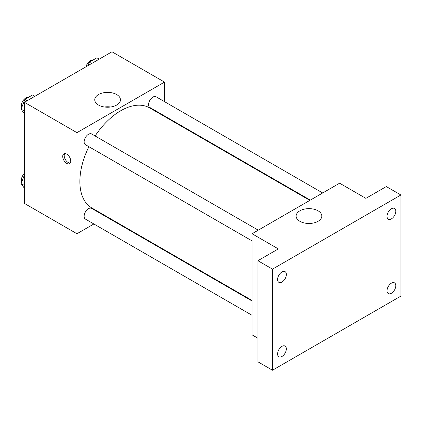 <?xml version="1.0" encoding="UTF-8"?>
<svg xmlns="http://www.w3.org/2000/svg" width="422" height="422" viewBox="0 0 422 422"><rect width="100%" height="100%" fill="white"/><g stroke="black" fill="none" stroke-linecap="round" stroke-linejoin="round"><path stroke-width="0.63" d="M93.874 223.976L76.952 233.746L24.423 203.42L24.423 102.319L111.972 51.774L164.506 82.1L164.506 101.644M106.724 216.56L106.26 216.829M88.91 146.703A57.782 33.359 120 0 0 79.874 181.513A57.782 33.359 120 0 0 91.838 207.967L252.061 300.469M309.843 200.387L149.62 107.884A57.782 33.359 120 0 0 95.103 135.979M164.506 115.939L164.506 116.477M76.952 233.746L76.952 132.65L164.506 82.1M322.688 192.97L156.045 96.759A6.193 3.576 120 0 0 151.276 98.416A6.193 3.576 120 0 0 148.57 104.645A6.193 3.576 120 0 0 149.852 107.478L310.307 200.118M252.061 301.007L91.606 208.368A6.193 3.576 120 0 0 86.837 210.029A6.193 3.576 120 0 0 84.131 216.259A6.193 3.576 120 0 0 85.413 219.092L252.061 315.303M252.061 240.893L85.413 144.683A6.193 3.576 -60 0 1 85.413 137.535A6.193 3.576 -60 0 1 91.606 133.959L258.248 230.169M76.952 132.65L24.423 102.319M98.511 105.041A12.85 7.422 180 0 1 94.744 99.792A12.85 7.422 180 0 1 107.599 92.376A12.85 7.422 180 0 1 120.449 99.792A12.85 7.422 180 0 1 112.516 106.65A12.85 7.422 180 0 1 98.511 105.041M70.754 161.083A5.676 3.276 60 0 1 69.577 163.683A5.676 3.276 60 0 1 63.901 160.402A5.676 3.276 60 0 1 63.901 153.851A5.676 3.276 60 0 1 68.274 155.37A5.676 3.276 60 0 1 70.754 161.083M70.216 163.087A5.676 3.276 60 0 1 65.373 159.553A5.676 3.276 60 0 1 64.735 153.597M104.482 106.993A12.85 7.422 180 0 1 110.712 106.993M257.895 338.212L252.061 334.846L252.061 233.746L339.615 183.195L365.879 198.361L386.309 186.566L400.9 194.99L400.9 296.091L272.491 370.226L257.895 361.802L257.895 260.706L278.325 248.911L252.061 233.746M272.491 370.226L272.491 269.13L257.895 260.706M272.491 269.13L400.9 194.99M299.884 221.302A12.85 7.422 180 0 1 296.117 216.053A12.85 7.422 180 0 1 308.967 208.637A12.85 7.422 180 0 1 321.822 216.053A12.85 7.422 180 0 1 313.889 222.911A12.85 7.422 180 0 1 299.884 221.302M305.855 223.254A12.85 7.422 180 0 1 312.085 223.254M391.416 218.87A6.193 3.576 -60 0 1 388.319 219.176A6.193 3.576 -60 0 1 387.37 214.212A6.193 3.576 -60 0 1 391.416 208.758A6.193 3.576 -60 0 1 394.512 208.452A6.193 3.576 -60 0 1 395.461 213.411A6.193 3.576 -60 0 1 391.416 218.87M281.975 282.054A6.193 3.576 -60 0 1 278.879 282.36A6.193 3.576 -60 0 1 277.929 277.402A6.193 3.576 -60 0 1 281.975 271.942A6.193 3.576 -60 0 1 285.072 271.636A6.193 3.576 -60 0 1 286.016 276.6A6.193 3.576 -60 0 1 281.975 282.054M281.975 356.463A6.193 3.576 -60 0 1 278.879 356.769A6.193 3.576 -60 0 1 277.929 351.806A6.193 3.576 -60 0 1 281.975 346.351A6.193 3.576 -60 0 1 285.072 346.045A6.193 3.576 -60 0 1 286.016 351.004A6.193 3.576 -60 0 1 281.975 356.463M391.416 293.274A6.193 3.576 -60 0 1 388.319 293.585A6.193 3.576 -60 0 1 387.37 288.622A6.193 3.576 -60 0 1 391.416 283.167A6.193 3.576 -60 0 1 394.512 282.861A6.193 3.576 -60 0 1 395.461 287.82A6.193 3.576 -60 0 1 391.416 293.274M24.423 113.882L21.1 109.156L24.893 99.386L32.473 95.008L34.778 96.343M24.423 111.076L21.1 109.156M27.198 100.716L24.893 99.386M28.184 97.487A6.193 3.576 120 0 0 23.695 99.835A6.193 3.576 120 0 0 21.385 105.621A6.193 3.576 120 0 0 21.759 107.452M87.998 65.616L89.332 62.182L96.912 57.803L99.217 59.138M91.637 63.516L89.332 62.182M92.624 60.283A6.193 3.576 120 0 0 86.035 66.75M24.423 188.291L21.1 183.565L24.423 175.003M24.423 185.485L21.1 183.565M24.423 173.468A6.193 3.576 120 0 0 21.385 180.03A6.193 3.576 120 0 0 21.759 181.861"/></g></svg>
